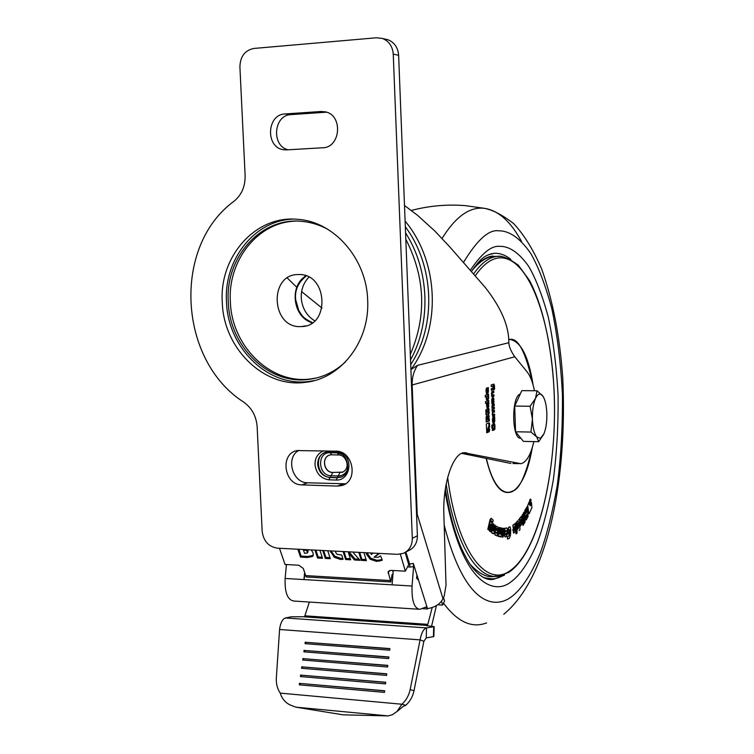 <?xml version="1.0" encoding="UTF-8"?>
<svg xmlns="http://www.w3.org/2000/svg" width="754" height="754" viewBox="0 0 754 754"><rect width="100%" height="100%" fill="white"/><g stroke="black" fill="none" stroke-linecap="round" stroke-linejoin="round"><path stroke-width="1.13" d="M432.202 607.545L427.829 624.359L426.227 625.631L434.153 626.64L426.538 627.912L426.236 637.893L423.861 641.277L420.101 639.873C421.043 634.425 422.664 630.693 424.964 628.666L426.538 627.912L285.483 617.969L291.298 616.8L304.559 616.734L309.366 602.06M341.864 452.607C354.286 460.223 348.989 480.967 336.171 480.044L329.008 479.817C320.902 478.611 316.237 473.55 314.993 464.634C314.908 458.093 317.717 453.503 323.428 450.864M285.483 617.969L283.956 618.695C281.704 620.636 280.243 624.246 279.574 629.496L420.101 639.873L410.157 689.59C408.922 695.442 406.17 700.325 401.91 704.236L405.803 705.282L403.315 706.347L396.924 711.569L401.91 704.236L280.224 693.115C282.024 698.845 285.483 702.86 290.61 705.169L295.841 707.158L388.112 715.904L343.079 714.83L295.841 707.158M410.704 364.616C436.604 325.342 434.493 265.738 405.322 226.737M410.525 359.884C431.392 322.392 429.516 270.158 405.558 232.863M298.235 274.541C268.556 274.098 271.11 328.122 300.592 326.595L301.449 326.567C330.299 326.501 327.952 273.617 299.036 274.531L298.235 274.541M308.942 277.152C303.598 282.665 301.044 289.527 301.251 297.755C302.062 308.037 306.548 315.738 314.738 320.836M311.873 323.098L305.992 319.649M300.799 280.516L305.577 275.681M373.268 553.087L371.232 554.501L370.845 552.965M307.255 553.021L307.453 551.881L306.416 550.533L303.419 549.949L304.522 553.248L307.255 553.021M329.517 455.124C321.223 457.537 324.088 472.617 332.806 472.428L342.646 472.192M307.274 549.704L307.868 552.003M389.875 648.76L305.936 642.314L305.738 643.709M388.838 657.13L304.795 650.485L304.597 651.899M387.792 665.537L303.655 658.694L303.457 660.108M386.755 673.963L302.505 666.913L302.307 668.346M385.699 682.408L301.355 675.169L301.157 676.611M384.653 690.89L300.205 683.435L299.998 684.896M396.924 711.569L392.306 714.764L388.112 715.904M366.953 552.767L370.77 558.205L377.104 560.363L382.042 559.591M366.218 552.729L366.519 554.294L370.205 559.242L376.548 561.4L382.297 560.222L380.582 555.868L378.367 557.206L374.041 557.197L378.791 553.379M359.715 552.399L361.863 559.327L366.048 559.553M344.012 551.589L346.199 558.497L350.327 558.714M343.089 551.542L345.624 559.525L350.667 559.788L348.555 553.078L349.13 552.051L355.049 558.968L359.064 559.176M331.044 550.92L334.814 556.216L340.912 558.403L342.797 558.375M323.673 550.543L325.916 557.413L329.96 557.63M315.907 550.147L318.169 556.999L322.184 557.215M298.829 549.27L301.119 556.094L308.028 556.461L313.287 555.321M305.247 642.097L305.031 643.652L389.695 650.184L389.893 648.591L305.936 642.314M304.107 650.278L303.89 651.842L388.659 658.572L388.857 656.979L304.795 650.485M302.957 658.487L302.74 660.052L387.613 666.988L387.81 665.386L303.655 658.694M301.817 666.715L301.591 668.289L386.566 675.424L386.764 673.822L302.505 666.913M300.658 674.971L300.441 676.555L385.52 683.897L385.718 682.276L301.355 675.169M299.508 683.256L299.291 684.839L384.465 692.379L384.663 690.768L300.205 683.435M280.224 693.115C277.312 688.704 276.011 683.633 276.341 677.912L279.574 629.496M423.861 641.277L414.003 690.721C412.777 696.545 410.044 701.399 405.803 705.282M374.041 557.197L379.714 553.427M358.8 552.352L361.289 560.363L361.863 559.327M361.289 560.363L366.387 560.637L363.909 552.607M345.624 559.525L346.199 558.497M348.555 553.078L354.474 559.996L355.049 558.968M354.474 559.996L360.063 560.297L353.503 552.965L353.796 552.088M348.574 551.824L348.376 552.512L348.763 551.834M348.376 552.512L348.15 551.796M330.214 550.882L334.22 557.234L340.327 559.43L343.089 559.289L341.732 555.048L337.132 554.341L335.69 552.522L335.681 551.155M322.731 550.495L325.323 558.431L325.916 557.413M325.323 558.431L330.309 558.705L327.736 550.75M314.955 550.09L317.566 558.017L318.169 556.999M317.566 558.017L322.542 558.29L319.941 550.354M297.858 549.214L300.516 557.112L301.119 556.094M300.516 557.112L307.425 557.479L312.505 556.499L313.146 555.698L313.089 552.795L311.223 549.902M405.162 552.437L408.715 564.642L405.35 571.174L390.779 570.363L388.122 571.664L390.779 581.937L392.127 574.35L392.947 574.397M390.289 580.552L305.681 575.604L303.259 568.403L298.801 565.236L285.05 564.463L279.47 548.271M400.355 554.171L405.35 571.174M393.126 572.126L392.636 570.467M305.681 575.604L306.218 576.961L390.779 581.937M493.606 401.467L493.088 401.665L493.399 399.488L493.606 401.467M488.083 419.601L487.998 417.103L488.667 416.858L488.762 419.356L488.083 419.601L487.404 419.592L487.32 417.094L488.14 416.604M487.131 417.188L487.386 419.855L486.754 420.091L487.131 417.188L486.528 417.188M486.556 391.59L486.716 389.62L487.084 391.892L486.028 391.59M492.975 420.939L493.125 418.979L493.493 421.213L492.456 420.93M433.71 626.772L433.409 636.678L426.236 637.893M393.258 570.505L392.089 584.831L303.956 579.581L304.616 572.446M286.435 564.548L285.125 578.459L303.956 579.581L305.097 573.869M418.15 579.751L416.934 578.563M492.381 399.771L493.399 399.488L493.088 397.923M492.485 399.582L493.144 399.582M492.513 400.054L493.031 400.063M492.569 401.665L493.088 401.665M492.579 401.731L493.097 401.741M492.579 401.948L493.22 401.957M493.408 399.488L492.767 399.479M487.32 417.094L487.998 417.103M486.057 417.377L487.159 417.188M486.141 417.301L486.82 417.311M486.679 417.82L486.076 417.81M486.151 420.082L486.754 420.091M485.962 389.639L486.66 389.63L486.396 388.15M485.981 390.138L486.509 390.138M486.066 392.005L486.698 392.005M485.981 389.63L486.716 389.62M493.125 418.979L492.409 418.988L493.078 418.998L492.814 417.537M492.409 419.497L492.928 419.507M492.485 421.335L493.135 421.345L492.485 421.335M296.784 287.274L287.283 278.019M410.902 369.601L417.518 365.36L508.809 342.721C509.035 326.18 501.193 307.764 485.293 287.481L449.516 246.615L434.869 231.063L417.537 215.314L404.493 205.503M321.986 308.056L301.619 291.628M436.425 605.594L431.58 626.169M414.38 566.838L413.588 566.678L413.305 563.426L418.545 580.128L416.623 578.271L416.896 574.859M408.517 563.954L409.639 564.011L409.912 567.036L413.588 566.678L412.052 586.028C411.609 600.778 414.219 608.544 419.893 609.317L426.293 606.885L427.49 608.629C434.973 607.375 440.138 604.105 442.984 598.799L444.191 596.103L446.029 585.095L443.852 514.096C442.655 483.842 452.89 453.503 463.833 452.702L520.92 463.719C526.424 462.325 530.75 454.945 533.879 441.599M285.125 578.459C284.607 592.71 287.604 600.241 294.126 601.061L418.338 609.213M441.542 601.174L442.617 605.094L444.521 601.108L443.531 597.573M442.617 605.094L437.706 604.774M493.436 384.22L493.785 385.831M493.766 385.473L494.436 385.473L494.567 389.318L493.983 389.507L493.719 385.784L493.446 389.45L491.401 390.336L491.344 388.687L492.89 388.187L493.012 386.519L491.259 386.35M492.993 388.103L492.777 389.45L491.391 390.12M493.719 385.784L492.928 386.105M492.381 399.837L491.731 399.818L492.503 399.78L492.428 403.626L491.862 403.616M493.455 401.863L492.852 403.258M493.898 414.332L493.945 415.727L492.522 416.246M492.239 414.643L492.937 414.672M494.2 429.177L494.869 429.196L494.219 429.893L492.626 430.496L491.825 425.105L492.485 424.851L492.748 428.583L494.351 427.556L494.2 429.177L492.277 430.374M493.917 423.748L494.294 425.982M494.351 427.556L494.143 425.548L493.173 425.652M491.825 425.105L491.938 428.281L492.748 428.583M487.838 394.455L487.885 396.01L485.34 396.849M487.951 397.735L487.075 400.355M486.311 398.329L487.442 398.904L488.573 396.302L488.639 398.357L487.508 400.77L486.349 399.479L486.273 397.462L487.442 398.904M488.338 409.026L488.394 410.562L486.754 411.137M488.441 411.92L488.498 413.456L485.953 414.361M486.65 432.542L487.518 432.202L487.207 430.402L488.545 426.698M488.95 426.679L488.752 422.975M405.859 552.013L409.639 564.011L413.305 563.426M417.518 365.36C413.729 371.194 411.938 377.735 412.155 384.983L411.505 384.974M508.809 342.721C509.091 346.868 511.08 351.543 514.784 356.746L412.155 384.983L417.207 514.247L416.594 515.321M488.733 428.272L488.686 431.646M486.754 415.539L487.602 416.038L488.658 414.672L489.421 420.892L486.226 422.08L486.066 417.471L486.603 415.595L487.602 416.038M488.705 419.375L488.752 420.883L486.217 421.825M488.243 414.823L488.601 416.51M486.584 406.34L487.32 406.425M488.234 405.954L487.753 407.857L486.905 408.159M488.055 400.742L488.111 402.297L485.567 403.164M486.528 393.701L485.972 389.837L487.037 387.933L487.659 391.684L487.612 387.754L488.272 387.547L488.404 391.58L487.734 391.571L487.235 393.296L486.368 393.579M494.124 420.892L493.634 422.551L492.767 422.881M493.766 410.657L493.813 412.042L492.4 412.551M492.202 410.977L494.426 410.412L494.483 412.052L492.419 412.579L491.947 406.255L492.456 404.54L494.209 403.946L494.266 405.595L492.72 406.114L492.579 407.358L494.313 407.179L494.37 408.819L492.805 409.375L492.843 410.987L492.108 410.93M493.653 407.414L493.71 408.819L492.098 409.394M493.55 404.172L493.597 405.586L491.947 406.199M493.229 394.889L493.276 396.321L491.853 396.793M491.57 395.162L493.889 394.672L493.945 396.321L492.079 396.924L491.58 395.539L491.891 391.562L493.757 390.93L493.813 392.58L492.249 393.088L492.145 394.71L491.551 394.71M493.097 391.147L493.144 392.58L491.495 393.173M421.882 608.619L427.329 608.978M418.545 580.128L427.49 608.629M492.852 386.057L491.269 386.557L491.212 384.917L493.87 384.106L494.436 385.473M493.125 389.78L492.456 389.78M493.446 389.45L492.777 389.45M493.653 387.961L493.041 387.952M493.578 385.831L492.909 385.831M494.567 389.318L493.983 389.318M494.417 385.143L493.747 385.134M492.305 400.214L491.74 400.204M492.419 399.818L491.749 399.818M492.447 399.799L491.778 399.79M493.559 397.792L493.757 403.164L493.125 403.399L492.579 401.986L492.503 399.78M493.653 403.22L492.984 403.22M493.757 403.164L493.088 403.154M494.115 401.373L493.606 401.373M494.04 399.111L493.37 399.102M492.428 403.626L491.862 403.814L491.74 399.771L492.126 398.272L493.512 397.792M492.824 414.295L494.558 414.087L494.615 415.737L492.814 416.387L492.211 413.786L492.796 413.569L492.824 414.295L492.23 414.285M493.945 415.727L494.615 415.737M494.52 423.691L494.935 425.294L494.275 425.284M494.143 425.548L493.182 425.916L493.116 424.05L494.096 423.682M492.607 428.291L491.938 428.281M494.935 425.294L494.869 429.196M495.01 427.424L494.351 427.414M485.35 397.075L485.284 395.284L488.498 394.238L488.564 396.02L485.35 397.075M487.885 396.01L488.564 396.02M488.639 398.357L487.97 398.357M486.764 411.382L486.698 409.601L489.007 408.791L489.063 410.572L486.764 411.382M488.394 410.562L489.063 410.572M485.962 414.615L485.896 412.824L489.101 411.684L489.167 413.465L485.962 414.615M488.498 413.456L489.167 413.465M486.782 432.73L486.311 424.662L486.556 423.795L489.214 422.806L489.506 423.465L489.638 427.15L488.931 426.707L487.876 430.411L487.207 430.402M488.931 426.707L488.262 426.698M489.506 423.465L488.837 423.456M487.876 430.411L488.196 432.212L486.867 432.73M488.196 432.212L487.518 432.202M534.473 390.742C532.729 382.184 530.279 375.907 527.131 371.911L514.784 356.746M512.89 463.512L518.941 463.672M461.684 453.361L510.91 463.456M488.366 430.232L489.054 428.036L489.732 429.705L489.11 431.882L488.366 430.232M489.732 429.705L489.063 429.695M489.421 420.892L488.752 420.883M489.261 416.123L488.592 416.114M485.859 411.703L485.802 409.912L486.443 409.686L486.509 411.477L485.859 411.703M485.849 411.467L486.509 411.477M486.5 404.003L487.131 403.795L487.357 406.425L488.102 406.17L488.168 403.437L488.809 403.22L488.422 407.867L487.159 408.3L486.5 404.003M488.422 407.867L487.753 407.857M488.912 406.161L488.243 406.152M487.357 406.425L486.688 406.425M487.207 406.02L486.575 406.02M485.567 403.399L485.51 401.599L488.715 400.525L488.781 402.306L485.567 403.399M488.111 402.297L488.781 402.306M487.659 391.684L487.046 391.684M488.404 391.58L487.904 393.305L486.669 393.701M487.904 393.305L487.235 393.296M492.918 423.022L492.4 419.233L492.89 417.499L493.436 417.301L494.059 420.977L494.011 417.085L494.652 416.849L494.784 420.836L494.134 420.826M494.059 420.977L493.455 420.968M494.784 420.836L494.294 422.56L493.078 423.022M494.294 422.56L493.634 422.551M492.692 410.581L492.098 410.572M492.664 409.78L492.079 409.771M492.805 409.375L492.136 409.365M494.37 408.819L493.71 408.819M492.598 407.528L491.994 407.518M492.579 407.358L491.985 407.358M492.56 406.642L491.966 406.632M492.588 406.283L491.947 406.274M492.72 406.114L492.051 406.114M494.266 405.595L493.597 405.586M493.813 412.042L494.483 412.052M492.108 393.682L491.514 393.682M492.221 393.117L491.551 393.107M493.813 392.58L493.144 392.58M493.945 396.321L493.276 396.321M492.145 394.71L492.296 395.2M314.201 380.619L309.281 381.42C268.17 387.405 227.793 347.867 226.502 302.052C223.646 259.989 254.23 220.526 292.731 219.122M367.66 300.12C369.997 341.458 340.931 378.81 305.417 382.325C264.136 388.329 223.599 348.593 222.289 302.552C218.962 256.643 255.71 214.786 297.868 219.357C334.116 221.619 366.632 258.697 367.66 300.12M316.407 377.98L310.705 378.932C270.771 384.644 231.61 346.256 230.366 301.77C227.567 260.564 257.821 222.025 295.559 221.139M345.596 361.769C334.908 371.76 322.637 377.631 308.782 379.385C268.773 385.096 229.536 346.604 228.283 302.015C225.078 257.557 260.658 217.039 301.487 221.346C310.761 222.138 319.658 224.871 328.16 229.536M383.692 38.963L388.018 39.764C394.446 42.431 397.98 47.606 398.63 55.278L393.249 54.156C392.598 46.409 389.036 41.197 382.57 38.511L376.614 37.757L253.862 48.454C244.937 50.282 240.281 56.39 239.904 66.786L245.116 175.541C245.314 186.379 241.638 194.928 234.098 201.186C171.95 246.36 178.293 360.61 243.872 402.221C251.902 408.093 256.332 416.283 257.152 426.821L262.156 531.278C263.485 541.108 268.556 546.735 277.387 548.167L397.405 554.331L403.164 553.417C409.205 550.665 412.259 545.632 412.306 538.318L393.249 54.156M412.306 538.318L417.396 535.764L398.63 55.278M417.396 535.764C417.339 543.021 414.314 548.017 408.3 550.75L405.709 552.098M326.51 112.186L291.006 114.608C273.561 114.91 271.12 146.106 288.179 149.792M298.857 450.345C285.361 457.414 292.316 483.088 307.641 482.786L345.483 483.804M286.633 149.876L322.618 147.775C340.799 147.718 343.24 115.004 325.219 111.828L321.034 111.498L284.993 113.967C266.671 114.325 265.333 147.548 283.476 149.707L286.633 149.876M301.873 484.888L337.33 486.085L341.439 485.614C358.753 481.985 353.654 450.656 335.813 451.156L297.189 450.581C279.593 453.343 283.966 485.161 301.873 484.888L307.641 482.786M543.992 398.103L542.71 395.869C540.213 392.806 537.8 393.673 535.481 398.48C533.266 403.795 532.249 410.704 532.418 419.196C532.795 427.603 534.228 433.512 536.716 436.943L540.429 438.328L543.917 433.833C546.047 428.489 547.018 421.703 546.848 413.465C546.537 405.737 545.265 400.025 543.04 396.34L537.036 390.761L535.481 398.48L530.1 406.255L532.418 419.196L530.939 432.061L536.716 436.943L538.667 441.693L543.643 434.445M520.222 394.078C511.155 396.236 511.768 439.931 520.826 438.178M538.667 441.693L523.464 441.382L515.557 431.778L514.699 406.076L521.806 390.647L537.036 390.761M515.557 431.778L530.939 432.061M514.699 406.076L530.1 406.255M493.163 253.702L488.488 254.673M482.155 576.782C489.968 580.099 497.301 579.44 504.143 574.812L504.483 574.586M504.539 530.703L504.737 528.281L506.914 527.998L505.057 528.29L504.539 530.703M504.878 536.876L504.36 532.871L506.302 530.486M501.014 534.115L502.107 528.149L501.014 534.115M500.713 536.952L500.128 536.82L500.713 536.952M498.206 534.124L498.158 535.34L499.242 536.556L498.328 536.405L497.829 535.331L499.082 527.404L497.885 534.105M499.506 533.747L500.599 527.781L499.506 533.747M493.239 530.967L494.747 525.029L493.239 530.967M493.267 533.785L491.702 532.833L491.344 530.609L493.05 523.634L491.41 530.194M491.25 520.788L492.711 522.315L491.024 520.873M492.711 522.315L493.201 520.166L491.184 518.262L488.14 529.336L488.875 530.09L490.204 524.275L491.071 524.511L489.827 531.061L490.552 531.806L489.497 531.042L490.788 525.378L490.298 524.049M488.875 530.09L487.81 529.317L490.062 519.544L491.156 518.262M497.122 535.971L497.47 533.879L495.802 532.635L495.878 532.164L497.122 532.739L497.951 531.014L497.8 526.867L496.603 526.301L495.746 527.941L494.926 533.012L495.274 534.972L497.122 535.971L494.954 534.963L494.596 533.003L495.425 527.923L496.65 526.292M497.009 532.739L495.849 532.305M503.465 528.337L504.558 528.365L503.465 528.337L502.353 537.159L502.258 534.897M508.677 527.244L507.725 534.218L507.621 530.496L508.677 527.244L509.657 526.895M509.61 535.425L507.838 536.556L507.376 539.025L507.517 536.537L509.289 535.415L509.61 529.874L509.289 535.415M527.809 506.17L528.827 513.804L527.498 506.151L529.261 501.73L527.498 506.151M530.628 504.794L531.485 502.588L530.628 504.794M525.218 515.679L524.492 513.248L524.916 510.298L527.027 506.914L524.492 513.248M525.972 520.053L525.048 516.858M522.597 523.427L523.615 522.315L522.597 523.427L523.059 525.453L523.766 524.332L523.615 522.315M519.704 518.432L520.137 520.552L519.704 518.432L520.92 516.792M521.391 521.928L520.326 523.955L520.439 525.99L520.015 523.936L520.929 522.692L520.957 519.563L521.08 521.919M518.658 522.965L518.733 525.651M518.564 519.817L519.308 518.959L518.875 519.826M512.833 525.284L513.144 527.602L512.833 525.284L514.614 523.813M513.144 527.602L514.859 526.349L513.135 529.657L513.644 533.097L512.824 529.647L514.548 526.443M515.972 533.804L515.859 522.72L516.942 521.994L516.17 522.729L515.972 533.804M516.829 521.994L518.139 524.888L517.178 529.449L517.828 524.869L516.942 522.343M516.773 521.834L517.649 520.844L517.084 521.843M522.531 522.616L521.957 515.34L522.984 514.237L522.277 515.35L522.531 522.616M524.049 523.342L523.182 513.38L523.879 512.23L524.049 523.342M529.836 499.629L530.59 499.101L529.836 499.629L529.468 503.078L530.203 504.002M507.725 534.218L508.592 533.907L509.101 529.657L509.93 529.883M507.696 539.035L509.318 538.431L510.449 535.217L510.76 529.817L510.128 526.867M509.977 526.914L508.997 527.263M502.353 537.159L502.965 537.15L503.889 534.897L504.558 528.365M503.785 528.356L502.843 534.435M490.552 531.806L491.994 525.472L491.759 522.569L490.816 521.579L491.156 520.778M491.74 530.213L492.032 532.852L493.38 533.785L494.096 532.56L495.482 525.632L494.747 525.029M493.559 530.976L492.616 530.213L493.804 524.247L493.05 523.634M501.335 534.134L501.071 534.671L500.599 533.955L501.372 527.97L500.599 527.781M499.827 533.766L499.214 534.237L499.082 533.578L499.855 527.593L499.082 527.404M499.242 536.556L499.949 535.906L500.449 536.829M501.033 536.961L502.004 535.01L502.861 528.337L502.107 528.149M504.86 530.722L506.311 530.59M506.631 530.769L504.36 532.871M504.68 532.889L504.2 534.963M504.52 534.972L505.067 536.914L506.207 536.725L507.074 534.539L507.451 529.939L506.914 527.998M529.129 513.813L531.881 507.659L531.485 502.588M530.939 504.812L530.166 505.755L529.308 504.19L529.261 501.73M524.803 513.267L524.643 514.614M524.954 514.624L525.529 515.698L525.104 517.998M525.415 518.017L525.236 519.148M525.547 519.157L526.367 519.742L528.092 516.452L527.027 506.914M522.908 523.436L523.059 525.453M520.137 520.552L521.268 519.572M520.439 525.99L521.645 524.341L522.164 521.721L521.466 516.613M521.231 516.801L520.024 518.441M519.195 530.637L519.949 529.77L519.629 518.978M513.644 533.097L514.907 532.098L515.585 529.572L515.086 523.747M514.935 523.832L513.154 525.302M516.292 533.813L517.056 533.069L516.942 521.994M517.489 529.459L518.347 528.488C519.044 524.916 518.912 522.371 517.96 520.854M522.842 522.626L523.549 521.514L522.984 514.237M524.36 523.351L525.057 522.192L524.2 512.239M530.147 499.648L529.77 503.097L530.298 504.002L531.099 500.015L530.59 499.101M496.716 528.375L497.451 528.771L497.206 530.722L496.405 530.354L496.613 528.375M505.274 534.36L506.471 532.908L506.104 534.822L505.274 534.36M525.642 513.634L525.632 511.768L526.575 509.987L526.801 512.013L525.642 513.634L526.801 512.013M527.027 514.077L527.235 515.962L526.273 517.706L526.179 515.698L527.027 514.077M513.823 530.59L514.869 528.516L514.662 530.467L513.823 530.59M497.357 530.373L497.451 528.771M497.131 528.761L496.537 528.441M505.331 534.888L506.104 534.822M505.783 534.803L506.368 534.19M506.047 534.181L506.113 533.276M526.49 511.994L526.32 510.477M526.16 517.404L527.235 515.962M526.923 515.943L526.773 514.558M513.842 530.873L514.662 530.467M514.341 530.448L514.869 529.732M514.548 529.723L514.548 529.082M416.566 514.52L417.207 514.247L416.576 514.897M427.15 625.415L304.333 616.838M325.464 452.287C313.56 455.906 317.783 477.584 330.327 477.329L329.818 477.518C322.759 476.519 318.716 472.136 317.679 464.37C317.783 457.895 320.62 453.804 326.19 452.098L328.414 451.853M335.568 452.023L328.612 451.872L327.82 450.967M410.308 354.455C426.849 315.973 425.341 277.566 405.812 239.216M306.133 275.879C288.669 285.53 293.004 317.896 312.354 322.769M307.453 551.881L308.056 550.863M306.416 550.533L306.925 549.685M342.872 472.098L332.684 472.475C323.513 472.654 321.176 456.538 330.139 454.954L331.487 454.813M339.931 472.645L338.263 475.925C342.542 475.859 345.605 473.757 347.443 469.619M332.806 472.428L331.119 475.708L338.263 475.925L337.481 477.546L341.166 476.999L336.972 477.734L329.818 477.518L329.008 479.817M342.127 454.304L337.264 452.89L338.885 454.992C346.067 454.737 351.628 468.875 341.807 472.466L341.92 472.419M338.631 454.992L331.741 454.813L330.111 452.72C316.737 451.853 317.811 475.84 331.119 475.708L330.327 477.329L337.481 477.546L336.171 480.044M336.972 452.155L337.264 452.89L330.111 452.72L329.762 451.9M414.003 690.721L410.157 689.59M380.242 560.156L379.677 561.193M376.548 561.4L377.104 560.363M366.519 554.294L367.094 553.257M370.205 559.242L370.77 558.205M342.316 558.412L341.732 559.44M340.327 559.43L340.912 558.403M330.506 552.145L331.1 551.127M334.22 557.234L334.814 556.216M307.425 557.479L308.028 556.461M312.505 556.499L313.108 555.491M389.498 570.514L388.074 573.2M341.477 476.867L339.922 477.414C352.457 475.077 348.716 451.627 335.775 452.051L335.86 452.032M492.513 399.827L493.041 399.827M492.569 401.562L493.088 401.571M410.902 369.564C441.429 328.574 439.101 261.761 405.105 221.101M334.993 451.137L335.775 452.051M409.912 567.036L407.546 566.904M427.829 624.359L305.106 615.829M425.058 607.366L426.858 607.479M392.089 584.831L412.052 586.028M494.219 429.893L493.55 429.874M466.434 452.768L463.823 452.711M417.207 514.247L442.984 598.799M492.249 393.088L491.58 393.088M321.034 111.498L326.209 112.092M337.33 486.085L342.891 483.955M291.006 114.608L284.993 113.967M442.042 238.462C454.539 218.34 467.489 208.227 480.92 208.113L483.644 208.217C497.885 210.027 510.524 221.129 521.551 241.506M463.446 262.543C477.141 239.866 488.922 229.291 498.799 230.818C508.262 230.686 519.327 236.784 530.844 253.627C538.516 267.076 545.481 285.323 551.758 308.377C557.225 334.211 560.788 362.9 562.437 394.446C562.72 426.406 560.995 456.764 557.244 485.519C552.578 512.079 546.97 534.454 540.429 552.654C530.42 576.782 520.232 590.373 511.184 596.998C496.481 608.082 465.765 608.987 444.191 525.104M445.02 491.156C462.287 589.675 496.349 593.888 510.684 582.088C518.997 576.226 528.384 563.964 537.659 541.919C543.719 525.255 548.921 504.69 553.266 480.204C556.763 453.663 558.375 425.614 558.101 396.057C556.565 366.896 553.257 340.422 548.167 316.642C542.333 295.464 535.877 278.763 528.79 266.548C518.149 251.308 507.989 245.983 499.327 246.332C491.156 245.616 481.504 253.598 470.355 270.281M493.484 253.353C499.525 252.873 505.331 254.909 510.92 259.48M510.015 570.769L508.196 572.399M483.974 577.809L493.964 579.129L504.454 575.161L493.993 579.138L483.898 577.771M493.248 256.096C487.857 256.2 481.683 259.744 474.737 266.737M470.11 564.303C479.959 574.718 488.63 578.601 496.113 575.952M496.283 256.36L492.843 256.52C485.585 257.463 478.507 262.383 471.58 271.28M473.672 273.843C481.137 263.269 488.828 257.453 496.754 256.407L501.806 256.388M475.359 275.681C483.041 264.607 490.967 258.669 499.139 257.877C528.827 255.634 552.145 321.788 554.303 397.264C556.754 472.701 538.262 551.89 509.732 570.948C485.915 588.101 457.178 550.769 447.659 477.527M508.837 339.281C520.401 340.422 528.488 355.624 533.078 384.898M532.324 447.527C528.177 471.25 521.523 485.925 512.362 491.57C501.41 496 492.673 484.945 486.151 458.375M508.856 339.752C517.555 336.407 525.538 351.11 532.776 383.861M531.994 448.564C525.764 475.708 519.214 489.893 512.362 491.099C506.17 494.69 494.143 491.928 486.387 458.432M508.158 572.399L509.902 570.835M510.807 259.414C505.284 254.927 499.553 252.901 493.597 253.344M508.959 572.239L498.978 576.113C477.819 580.514 455.218 544.925 446.179 484.106M486.584 622.917C471.891 628.534 457.546 621.956 443.531 603.181M326.19 452.098L328.48 451.872M306.284 275.936C298.141 282.514 294.597 290.422 295.662 299.677L298.82 310.629C302.26 315.521 301.704 317.359 312.467 322.693M301.449 326.567L305.841 325.86M308.075 551.749L307.462 552.767M433.852 636.527L434.153 626.64M328.612 451.872L335.643 452.042M488.347 426.67L489.016 426.689M286.341 565.538L285.964 564.52M305.417 382.325L309.281 381.42M308.782 379.385L310.705 378.932M341.439 485.614L344.173 484.568M382.57 38.511L388.018 39.764M286.445 149.886L283.476 149.707M411.354 210.441C429.101 205.785 447.094 204.183 465.35 205.635L483.644 208.217C492.174 209.603 502.173 214.73 513.644 223.599C524.181 234.871 533.549 250.092 541.768 269.263C552.795 300.309 559.788 336.444 562.738 377.65C567.281 473.795 550.147 576.113 503.766 614.265M485.406 578.299L493.993 579.138C487.829 580.891 480.892 577.338 473.182 568.459C469.874 564.086 468.111 561.937 461.74 548.987C454.766 533.031 449.309 513.012 445.341 488.931M493.568 256.435L497.555 256.322C502.041 255.549 508.95 258.499 518.29 265.172L529.412 280.318C542.937 305.832 551.636 345.869 554.067 389.941C557.696 467.612 539.741 551.061 509.167 572.107M471.457 271.468C483.267 254.645 486.189 256.134 491.712 253.589"/></g></svg>
